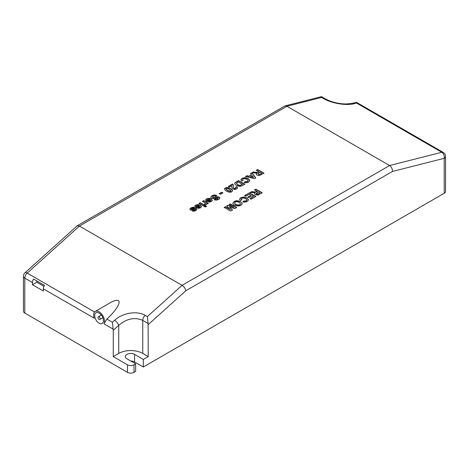 <?xml version="1.0" encoding="UTF-8"?>
<svg xmlns="http://www.w3.org/2000/svg" width="469" height="469" viewBox="0 0 469 469"><rect width="100%" height="100%" fill="white"/><g stroke="black" fill="none" stroke-linecap="round" stroke-linejoin="round"><path stroke-width="0.7" d="M43.371 288.84A4.631 2.673 120 0 1 44.491 285.351L33.569 279.043A4.631 2.673 -60 0 0 32.455 282.537L32.455 284.736L43.371 291.038L43.371 288.84L94.21 318.193A7.721 4.461 60 0 1 95.213 311.439A7.721 4.461 60 0 1 102.283 314.887A7.721 4.461 60 0 1 103.936 323.803L106.885 319.102C122.092 304.891 123.453 294.831 109.001 303.478L95.213 311.439M94.55 311.985L27.202 273.099A4.631 1.853 -132 0 0 24.98 272.788A4.631 4.631 0 0 0 23.45 276.229L23.45 311.193A4.631 2.673 0 0 0 24.804 313.087L127.468 372.357A4.631 2.673 0 0 0 134.023 372.357L135.658 371.413L135.658 363.844L134.023 364.788A4.631 2.673 180 0 1 127.468 364.788L113.269 356.592L118.733 353.438A16.99 9.808 180 0 1 142.758 353.438L148.222 356.592L143.303 359.43L134.568 354.388A5.405 3.119 180 0 0 128.676 353.708A5.405 3.119 180 0 0 125.34 356.592A5.405 3.119 180 0 0 126.923 358.803L135.658 363.844M106.885 319.102L112.39 322.279L113.269 330.252L113.269 356.592M103.444 320.649A6.179 3.564 60 0 1 102.16 323.481A6.179 3.564 60 0 1 95.987 319.911A6.179 3.564 60 0 1 95.987 312.776A6.179 3.564 60 0 1 100.747 314.435A6.179 3.564 60 0 1 103.444 320.649M258.22 191.985L256.127 193.591L257.886 194.008L259.826 192.911L258.22 191.985M256.138 193.615L256.479 194.195L257.886 194.26L259.826 192.911M251.706 191.534C253.858 192.067 255.693 192.026 257.211 191.405L254.573 189.875L255.851 189.136L262.183 192.794L257.862 195.092L255.253 194.746L254.485 193.826L255.148 192.771L250.182 192.413L251.706 191.786C253.858 192.319 255.693 192.278 257.211 191.657L257.211 191.405M254.573 190.127L255.851 189.388L262.183 193.046M250.182 192.665L251.706 191.786M254.497 193.885L255.148 192.771M244.666 195.596L249.473 192.823L255.804 196.476L251.12 199.184L250.041 198.563L253.442 196.599L252.046 195.79L248.881 197.619L247.802 196.998L250.968 195.168L249.262 194.184L245.744 196.218L244.666 195.596M244.666 195.849L249.473 192.823M113.269 330.252L118.733 325.339C126.741 318.557 134.75 316.909 142.758 320.391L148.098 323.475L147.336 316.628L182.078 285.34L389.587 165.534L441.798 152.273A4.631 3.295 75.7 0 1 444.196 158.317A4.631 2.673 0 0 0 445.55 156.423A4.631 4.631 0 0 0 443.234 152.413A4.631 2.673 120 0 0 441.798 152.273L356.61 103.092L354.429 103.643C346.427 105.818 331.847 103.461 323.85 98.701L321.664 97.441L286.922 106.264L79.413 226.07L182.078 285.34C184.088 286.7 185.331 288.505 185.806 290.757L392.412 171.472C392.489 168.904 391.545 166.929 389.587 165.534L286.922 106.264L284.976 105.906L77.233 225.765L79.413 226.07L27.202 273.099A4.631 2.673 -60 0 0 24.804 278.123L24.804 313.087M195.743 207.474L198.78 205.721C197.109 205.193 196.359 205.44 196.54 206.454L195.122 207.034L194.84 206.026L195.755 205.1L198.299 204.531L200.333 205.182L201.523 206.553L200.662 207.802L198.375 208.342L195.743 207.474M205.316 207.011L204.197 206.366L205.41 205.662L206.53 206.313L205.316 207.011M206.553 201.23L209.59 199.477C207.919 198.956 207.169 199.202 207.351 200.21L205.932 200.796L205.651 199.782L206.565 198.856L209.11 198.287L211.144 198.938L212.334 200.316L211.478 201.559L209.18 202.098L206.553 201.23M220.506 194.283L219.287 193.586L221.667 192.208L222.881 192.911L220.506 194.283M236.886 186.65L237.642 187.87L236.652 188.948L234.67 189.505L232.214 188.538L231.821 185.701L229.411 187.09L228.286 186.445L232.536 183.989L233.333 184.927L233.515 187.77L234.002 188.345L235.673 188.35L236.048 187.87L235.549 187.278L236.886 186.65L237.648 187.84M244.167 182.558L245.123 181.65L247.532 181.497L248.171 180.542L246.981 179.346L244.841 178.607L243.206 178.965L242.649 179.662L243.153 180.559L241.523 181.057L240.914 179.609L242.092 178.343L245.035 177.64L248.195 178.531L249.836 180.418L248.558 182.165L245.979 182.857L244.167 182.558M258.982 171.771L256.344 170.247L257.622 169.508L263.947 173.161L259.627 175.459L258.29 175.529L257.018 175.113L256.25 174.192L256.912 173.137L251.953 172.78L253.477 171.9C255.628 172.434 257.463 172.393 258.982 171.771L258.982 172.023C257.463 172.645 255.628 172.686 253.477 172.152L253.477 171.9M240.574 201.559L242.192 203.546C242.039 206.981 232.982 206.507 232.9 203.212C234.166 200.656 236.722 200.105 240.574 201.559L242.186 203.663M242.883 201.91L243.839 201.008L246.248 200.843L246.887 199.894L245.697 198.698L243.558 197.959L241.922 198.323L241.365 199.067L241.863 199.911L240.234 200.41L239.636 198.962L240.808 197.695L243.745 196.998L246.917 197.883L248.547 199.771L247.274 201.518L244.695 202.209L242.883 201.91M234.137 207.433L229.153 204.554L230.332 203.868L236.669 207.527L234.752 208.635L229.294 206.794L232.477 209.942L230.56 211.05L224.229 207.398L225.407 206.712L230.402 209.584L226.674 205.985L227.905 205.27L234.137 207.433L227.905 205.27M255.769 177.886L254.415 178.666L245.551 176.479L246.929 175.682L248.91 176.197L251.448 174.732L250.54 173.6L251.894 172.815L255.769 177.886M244.806 184.217L241.154 186.181L239.624 186.398L236.294 185.407L235.139 184.516L234.693 183.479L235.08 182.67L238.475 180.559L244.806 184.217M231.774 191.762C229.271 193.369 224.698 190.461 224.499 189.06C225.413 185.841 232.419 188.673 232.583 190.725L231.774 191.762M214.31 199.718L215.541 198.95L217.61 198.815L218.255 198.111L217.481 197.725L214.063 198.686L211.466 198.281L210.675 197.203L212.035 195.684L214.433 194.946L216.836 195.444L215.705 196.235L214.333 195.96L213.119 196.323L212.439 197.097L213.26 197.689L217.346 196.687L219.193 197.086L219.82 197.76L219.668 198.586L218.654 199.431L216.338 200.163L214.31 199.718M206.595 204.162L206.495 203.569C206.835 204.273 206.389 204.73 205.17 204.935L204.496 204.109L205.551 203.558L205.316 203.112L202.467 201.348L203.687 200.644L208.271 203.294L207.14 203.945L206.495 203.569L206.606 204.05M203.575 206.002L198.991 203.358L200.199 202.661L204.783 205.305L203.575 206.002M192.589 211.062L193.521 210.282L194.946 210.1L195.391 209.403L191.669 210.276L190.385 209.977L189.828 209.039L190.936 207.884L192.788 207.245L194.529 207.421L193.504 208.23C191.768 208.119 191.188 208.465 191.751 209.262L194.776 208.383L196.359 208.664L196.892 209.409L195.831 210.587L194.125 211.22L192.589 211.062M191.305 209.068L191.751 209.514L194.776 208.635L196.359 208.916L196.88 209.537M239.301 202.344C236.769 201.348 235.215 201.582 234.647 203.059C234.905 205.188 240.591 205.739 240.456 203.646L239.301 202.344M130.798 361.036A5.405 3.119 0 0 1 134.568 361.951L143.303 366.998L444.196 193.281A4.631 2.673 0 0 0 445.55 191.387L445.55 156.423M148.098 323.475L148.222 356.592M143.303 366.998L143.303 359.43M100.167 318.762A1.542 0.891 60 0 1 99.844 319.465A1.542 0.891 60 0 1 98.302 318.574A1.542 0.891 60 0 1 98.302 316.792A1.542 0.891 60 0 1 99.492 317.208A1.542 0.891 60 0 1 100.167 318.762M24.98 272.788L77.233 225.765M36.822 280.919L36.822 282.209L43.963 286.336M36.822 282.209L32.455 284.736M354.429 103.643A4.631 3.295 -104.3 0 0 352.401 103.309L346.339 103.983L342.687 103.837C335.962 103.198 330.164 101.533 325.281 98.842A4.631 2.673 -60 0 0 323.85 98.701M191.264 209.203L191.751 209.514M192.589 211.314L193.521 210.282M193.521 210.534L194.946 210.352L195.456 209.702M189.828 209.285L190.936 208.136L192.788 207.497L194.301 207.603M199.501 206.161L197.684 207.21L199.665 207.31L200.029 206.765L199.501 206.161M195.743 207.726L198.78 205.721M194.811 206.407L195.755 205.352L198.299 204.783L200.333 205.434L201.518 206.759M197.684 207.21L198.756 207.761L199.665 207.562L200.011 206.929M198.991 203.61L200.199 202.913L204.783 205.557M118.733 353.438L118.733 325.339A4.631 1.853 -132 0 0 114.571 320.309C122.573 312.852 137.153 310.496 145.15 315.367L147.336 316.628M321.664 97.441L321.435 96.643L284.976 105.906M356.61 103.092L356.387 102.295L352.401 103.309M204.197 206.618L205.41 205.914L206.53 206.565M204.677 204.332L205.522 203.646M202.467 201.6L203.687 200.896L208.271 203.546M210.311 199.917L208.494 200.967L210.475 201.066L210.839 200.521L210.311 199.917M206.553 201.482L209.59 199.477M205.621 200.169L206.565 199.108L209.11 198.539L211.144 199.19L212.328 200.515M208.494 200.967L209.573 201.523L210.475 201.318L210.827 200.685M214.31 199.97L215.541 199.202L217.61 199.067L218.22 198.246M210.687 197.332L212.035 195.942L214.433 195.204L216.614 195.602M212.457 197.22L213.26 197.941L217.346 196.939L219.193 197.338L219.855 198.158M219.287 193.838L221.667 192.46L222.881 193.164M230.771 191.182L231.018 190.842C230.027 189.664 226.527 187.395 226.064 188.943C227.078 190.332 228.649 191.076 230.771 191.182L230.988 190.965M226.093 189.071L226.064 189.2C227.078 190.584 228.649 191.329 230.771 191.434M224.51 189.189C225.741 186.164 232.114 188.919 232.571 190.854M231.862 187.471L231.915 186.328M235.549 187.53L236.886 186.902M228.286 186.697L232.536 184.241L233.498 186.158M233.456 187.324L234.002 188.597L234.846 188.831L236.024 188.01M238.264 181.919L236.358 183.397L237.66 184.68L239.888 185.402L242.45 184.335L238.264 181.919M236.376 183.543L237.66 184.933L239.888 185.654L242.45 184.335M234.699 183.631L235.08 182.922L238.475 180.811L244.806 184.469M244.167 182.81L245.123 181.908L247.532 181.749L248.165 180.758M242.661 179.856L242.96 180.618M240.896 179.967L242.092 178.595L245.035 177.892L248.195 178.783L249.83 180.624M250.405 176.573L253.623 177.417L252.134 175.576L250.405 176.825L253.623 177.417M250.54 173.852L251.894 173.067L255.769 178.138M245.551 176.731L246.929 175.934L248.91 176.45L251.448 174.732M261.596 173.284L259.99 172.352L257.985 173.6L258.243 174.31L259.656 174.38L261.596 173.536L258.929 174.761L257.903 173.976M256.344 170.499L257.622 169.76L263.947 173.413M251.953 173.032L253.477 172.152M256.262 174.257L256.912 173.137M229.153 204.806L230.332 204.121L236.669 207.779M226.674 206.237L227.905 205.522M224.229 207.65L225.407 206.964L230.402 209.584M229.294 206.794L232.477 210.194M234.658 203.183L234.647 203.312C234.905 205.44 240.591 205.991 240.456 203.898L240.445 203.769M232.905 203.335C234.301 200.873 236.857 200.369 240.574 201.811M242.883 202.162L243.839 201.26L246.248 201.095L246.882 200.105M241.377 199.196L241.676 199.97M239.612 199.325L240.808 197.947L243.745 197.25L246.917 198.135L248.547 199.976M247.802 197.25L250.968 195.168M250.041 198.815L253.442 196.599M249.473 193.076L255.804 196.728M32.455 282.537L24.804 278.123A4.631 2.673 0 0 1 23.45 276.229M127.468 364.788L127.468 372.357M113.152 329.127L103.936 323.803M134.023 364.788L134.023 372.357M185.806 290.757L148.222 324.607M392.412 171.472L444.196 158.317L444.196 193.281M112.39 322.279L114.571 320.309M134.568 361.951L134.568 354.388M142.758 353.438L142.758 320.391A4.631 2.673 -60 0 1 145.15 315.367M99.844 319.465L102.834 317.742M98.302 316.792L101.292 315.062M356.44 102.301L443.234 152.413M321.488 96.655L325.281 98.842"/></g></svg>
